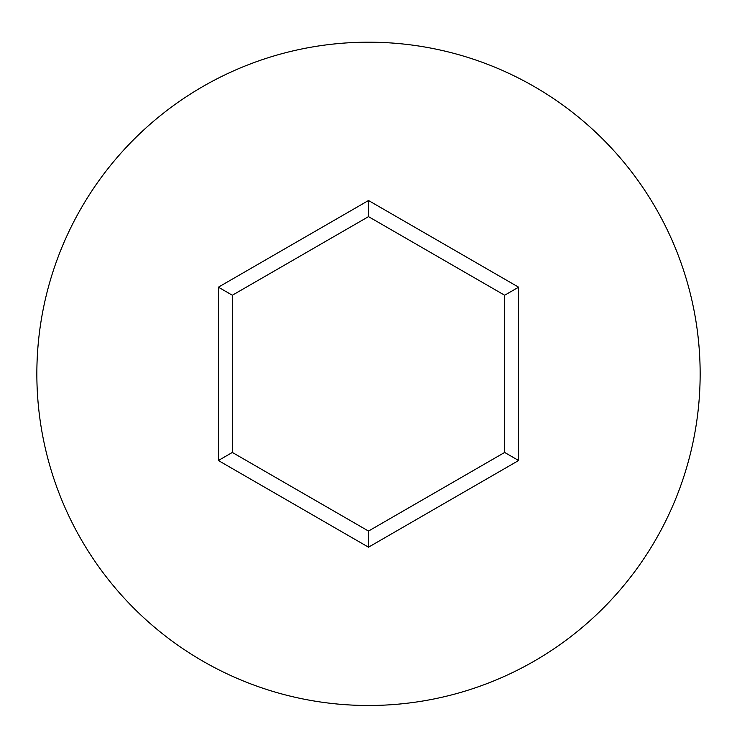 <?xml version="1.0" encoding="UTF-8"?>
<svg xmlns="http://www.w3.org/2000/svg" width="737" height="737" viewBox="0 0 737 737"><rect width="100%" height="100%" fill="white"/><g stroke="black" fill="none" stroke-linecap="round" stroke-linejoin="round"><path stroke-width="1.11" d="M700.15 373.843A331.65 331.65 0 0 0 368.5 42.193A331.65 331.65 0 0 0 36.85 373.843A331.65 331.65 0 0 0 368.5 705.493A331.65 331.65 0 0 0 700.15 373.843M368.5 547.186L218.382 460.514L218.382 287.181L368.5 200.51L518.618 287.181L518.618 460.514L368.5 547.186L368.5 531.064L504.652 452.454L504.652 295.242L368.5 216.632L232.348 295.242L232.348 452.454L368.5 531.064M518.618 460.514L504.652 452.454M504.652 295.242L518.618 287.181M368.5 216.632L368.5 200.51M232.348 295.242L218.382 287.181M218.382 460.514L232.348 452.454"/></g></svg>
